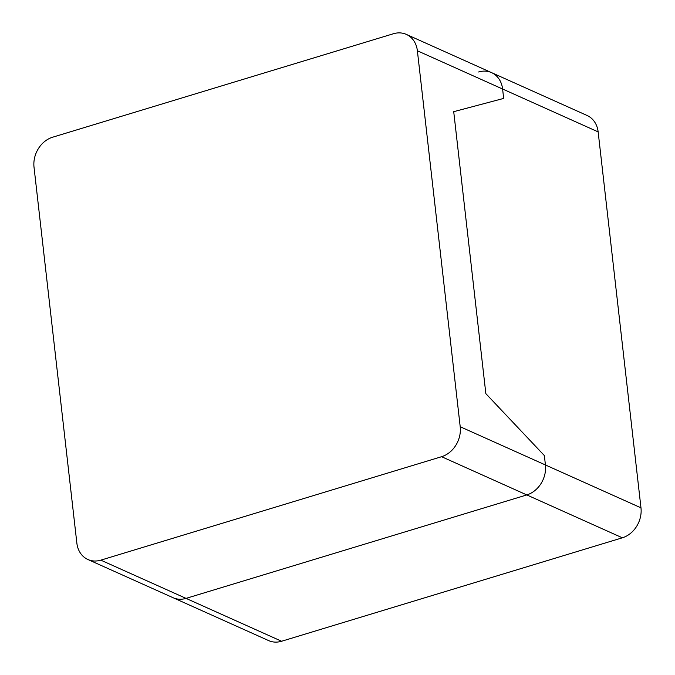 <?xml version="1.0" encoding="UTF-8"?>
<svg xmlns="http://www.w3.org/2000/svg" width="675" height="675" viewBox="0 0 675 675"><rect width="100%" height="100%" fill="white"/><g stroke="black" fill="none" stroke-linecap="round" stroke-linejoin="round"><path stroke-width="1.01" d="M640.98 507.836L545.425 464.965A25.051 20.672 114.2 0 1 526.812 494.927A25.051 20.672 -65.8 0 0 545.425 464.965L544.354 455.566L485.848 393.643L453.718 111.679L503.668 98.415L502.597 89.016L503.668 98.415L453.718 111.679L485.848 393.643L544.354 455.566L545.425 464.965L460.207 426.735A25.051 20.672 114.2 0 1 441.593 456.697L622.358 537.798A25.051 20.672 -65.8 0 0 640.98 507.836L598.143 131.887A25.051 20.672 -65.8 0 0 587.098 115.492L491.552 72.63A25.051 20.672 114.2 0 1 502.597 89.016A25.051 20.672 -65.8 0 0 491.552 72.63A25.051 20.672 114.2 0 0 478.617 71.98M281.602 641.25L100.828 560.149A25.051 20.672 114.2 0 1 87.902 559.508L173.121 597.738A25.051 20.672 -65.8 0 0 186.047 598.379A25.051 20.672 114.2 0 1 173.121 597.738L268.667 640.609A25.051 20.672 -65.8 0 0 281.602 641.25L622.358 537.798M186.047 598.379L526.812 494.927L186.047 598.379M87.902 559.508A25.051 20.672 114.2 0 1 76.857 543.113L34.02 167.164A25.051 20.672 114.2 0 1 52.642 137.202L393.398 33.75A25.051 20.672 114.2 0 1 406.333 34.391A25.051 20.672 114.2 0 1 417.378 50.777L598.143 131.887M100.828 560.149L441.593 456.697M460.207 426.735L417.378 50.777M406.333 34.391L491.552 72.63"/></g></svg>
